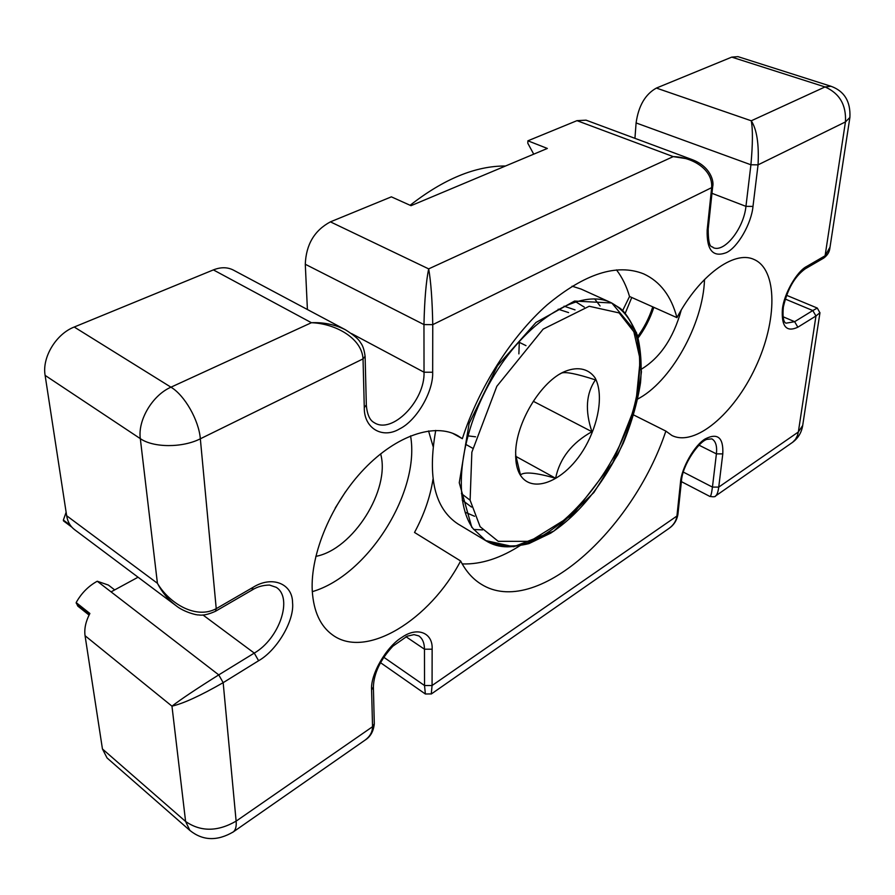 <?xml version="1.0" encoding="UTF-8"?>
<svg xmlns="http://www.w3.org/2000/svg" width="895" height="895" viewBox="0 0 895 895"><rect width="100%" height="100%" fill="white"/><g stroke="black" fill="none" stroke-linecap="round" stroke-linejoin="round"><path stroke-width="1.34" d="M515.609 454.727L520.465 474.909C524.369 471.575 536.083 472.694 555.605 478.266C559.688 458.419 571.804 442.902 591.931 431.703C584.894 410.805 586.057 393.531 595.421 379.883C576.649 373.786 565.338 371.526 561.489 373.114L559.711 374.11M515.654 452.456L515.967 461.182C520.264 500.35 565.584 486.142 587.724 442.298C599.818 418.39 602.95 392.357 595.018 377.791C588.149 368.069 576.358 365.977 562.496 372.51C539.327 384.044 516.091 423.581 515.654 452.456M515.844 456.383L555.605 478.266M467.693 435.831L475.581 436.816M465.534 444.256L472.683 448.25M518.529 342.17L519.29 342.337L518.876 353.883M461.417 493.615L470.11 500.227M568.582 312.59L558.189 309.2M462.267 500.171L471.542 507.073M575.026 309.883L564.074 306.179M482.562 529.907L473.656 529.46M485.828 540.692L472.996 528.542C451.572 499.242 459.996 430.529 494.756 374.345C529.314 317.982 580.989 288.19 610.804 302.532C632.474 314.223 641.928 338.534 639.187 375.452C634.398 464.516 538.04 574.064 485.828 540.692L457.938 523.944C434.735 508.606 427.34 477.427 435.731 430.417M572.073 286.176L581.168 289.096L610.804 302.532M594.649 298.908L600.075 305.978M519.29 342.337L525.991 345.638M533.286 401.284L591.931 431.703M330.412 221.859L428.671 268.88C426.087 281.489 424.51 300.06 423.961 324.583L432.755 324.639C432.285 300.105 430.92 281.522 428.671 268.88L673.219 156.614L691.913 159.523C710.887 166.604 714.132 181.752 712.688 186.563L711.659 187.637C713.046 169.021 691.835 157.072 673.219 156.614L576.984 120.657L527.893 140.806L547.348 148.447L411.006 205.682L391.372 196.844L330.412 221.859C314.436 230.418 306.068 244.548 305.284 264.26L307.41 309.525M823.456 258.241L825.1 255.78L845.439 121.933L849.892 117.446C850.709 101.538 844.41 91.156 831.007 86.278L825.022 86.938L731.752 57.123L656.382 88.068L751.263 120.791C752.896 129.383 752.784 144.05 750.916 164.781L758.054 164.848L845.439 121.933C846.401 105.028 839.588 93.36 825.022 86.938L751.263 120.791C756.834 129.428 759.094 144.106 758.054 164.848L752.986 206.409C751.453 223.493 737.804 247.3 726.494 252.569C713.046 257.771 706.602 250.298 707.162 230.127L711.659 187.637L432.755 324.639L432.665 372.242C433.482 391.63 416.522 420.751 399.573 428.895C382.724 439.154 363.918 428.604 364.287 407.639L366.323 404.92M819.977 312.691L815.96 315.991L798.34 432.005L802.681 425.494M683.31 472.079L712.442 487.093C711.559 493.895 710.675 497.005 709.813 496.412C713.561 497.027 715.53 496.848 715.709 495.875L792.623 442.298L795.476 439.344L797.456 435.541L798.34 432.005L718.741 487.104C718.103 491.825 717.096 494.745 715.709 495.875L715.273 496.188M667.513 529.448L669.024 528.397C673.588 525.052 676.217 520.935 676.933 516.035L432.072 685.514L431.267 694.005M363.493 741.217L365.115 740.087C369.971 736.507 372.454 732.054 372.544 726.718L236.123 821.14C236.571 826.331 235.653 829.9 233.382 831.847L232.633 832.372M365.104 356.255L363.034 358.884C361.781 337.437 334.115 323.386 311.415 322.715L170.956 387.188C152.564 395.142 137.651 420.124 140.314 438.639L45.119 375.385L66.655 515.733L157.419 583.283C169.065 603.085 195.703 619.765 216.232 608.667L200.335 438.796C182.558 447.914 153.403 447.847 140.314 438.639L157.419 583.283C162.006 592.177 168.126 599.583 175.8 605.501L175.812 605.501C183.833 612.158 197.347 615.38 198.567 614.899C202.594 615.726 208.233 614.518 215.482 611.285L216.232 608.667L252.983 587.377C272.214 575.239 292.542 583.753 292.553 602.648C294.589 620.347 277.193 650.206 258.61 660.734L223.168 682.661C200.446 695.706 183.374 703.537 171.963 706.155L185.601 821.476L102.444 748.97L85.059 635.718C84.119 628.849 85.719 621.432 89.88 613.478L76.164 602.581L77.775 606.083L89.075 615.066M791.639 442.98L792.623 442.298C797.993 438.27 801.305 432.923 802.569 426.255L819.943 312.87L817.303 308.07L812.794 310.554L815.96 315.991L797.848 327.201C786.425 332.526 781.279 326.474 782.398 309.066C783.964 293.907 796.841 271.33 806.675 266.453L805.254 268.813C794.771 276.354 787.477 289.063 783.371 306.94C781.816 323.475 786.157 322.972 786.045 323.184L794.637 321.685L797.848 327.201M465.098 512.175L474.551 516.27M584.301 307.13L575.563 301.682M637.162 339.25C644.4 329.785 649.96 319.157 653.853 307.343M640.428 369.736C659.704 358.459 673.32 338.556 681.263 310.028M335.233 508.013L345.492 491.803M315.801 556.377C353.044 549.508 390.645 489.554 380.632 453.854M527.893 140.806L527.804 143.245L533.722 154.164M656.382 88.068C645.261 94.277 638.493 105.901 636.099 122.939L634.935 138.333M665.869 431.099L671.876 435.473C695.001 447.019 734.001 413.826 755.525 367.308C777.431 320.981 777.9 269.205 753.668 259.315C734.012 250.253 699.241 275.593 676.933 317.647C671.272 296.122 660.197 281.533 643.706 273.892C616.946 263.208 584.703 273.568 546.99 304.982C511.358 336.475 478.724 387.748 462.346 438.695L457.658 435.63C434.869 422.72 396.653 435.082 364.243 468.902C331.821 502.621 310.218 553.692 312.254 590.845C313.608 611.531 320.41 626.254 332.66 635.014C366.312 659.693 430.171 619.474 460.623 560.975C465.881 571.189 472.649 578.875 480.951 584.043C535.456 618.881 632.586 530.735 665.869 431.099L633.078 414.676M462.2 563.917C481.163 564.588 501.01 558.133 521.729 544.54M433.012 479.138C430.249 496.938 424.073 514.703 414.519 532.458L460.623 560.975M351.534 333.567L424.029 372.208C425.159 400.501 392.323 434.467 374.334 422.72C372.935 421.869 367.554 419.565 366.335 405.155L365.115 356.467C364.287 349.844 362.71 345.179 360.394 342.483C358.839 339.328 353.861 335.099 345.47 329.796L345.47 329.796C335.043 324.561 323.688 322.2 311.415 322.715L213.379 269.898C220.797 266.99 227.442 267.046 233.338 270.066L345.414 329.763M45.119 375.385C41.897 357.463 56.038 334.014 74.218 327.022L213.379 269.898M66.655 515.733C67.628 521.729 70.235 526.338 74.453 529.56L175.733 605.445M70.336 525.298L63.366 520.073L63.489 520.901L71.768 527.099M76.164 602.581C81.344 593.262 88.37 586.147 97.242 581.235L108.373 585.062L114.683 589.906M138.054 577.219L111.058 591.875L97.242 581.235M63.366 520.073L66.118 512.287M410.111 205.279C443.83 178.944 475.637 165.855 505.541 166M576.984 120.657L586.068 120.165L691.913 159.523M731.752 57.123L737.983 56.642L831.007 86.278M452.568 433.258L462.346 438.695M433.079 446.392L428.56 430.965M312.299 591.651C368.102 575.44 420.449 491.478 410.559 435.887M676.933 317.647L629.532 296.491C626.534 286.199 622.182 277.338 616.487 269.898M636.927 399.405C670.355 382.847 703.201 324.382 704.51 279.486M629.532 296.491L622.573 310.755M806.675 266.453L825.1 255.78L830.023 247.132M111.058 591.875L218.749 674.886C196.542 688.826 180.947 699.241 171.963 706.155L85.059 635.718M202.941 614.966L254.269 653.093L218.749 674.886L223.168 682.661L236.123 821.14C217.608 831.791 200.771 831.902 185.601 821.476L189.885 830.437L107.053 757.953L102.444 748.97M383.765 657.243L424.532 685.536L425.36 693.994L380.476 662.647M631.758 297.487L625.124 313.552M652.768 306.862C649.076 318.262 643.74 328.543 636.781 337.706M480.134 526.707L470.11 500.215L471.855 452.21L496.826 386.293L543.164 329.114L589.19 306.258L619.127 312.914L633.861 331.788L640.205 359.79L635.718 404.775L612.773 462.693L572.632 514.826L529.885 541.341L498.246 541.33L480.134 526.707M432.665 372.242L424.029 372.208L423.961 324.583L305.284 264.26M711.972 193.32L745.949 206.353L750.916 164.781L636.099 122.939M708.202 228.874L708.18 229.019C708.258 251.103 712.61 245.409 713.147 247.624C724.346 253.106 743.834 228.359 745.949 206.353L752.986 206.409M681.453 480.984L680.502 482.304C681.419 468.119 694.542 445.106 705.249 438.897C717.723 432.632 723.563 437.633 722.791 453.888L718.741 487.104L712.442 487.093L716.403 453.877C717.231 446.057 715.709 441.056 711.827 438.863L706.983 439.356C699.051 441.336 682.37 464.807 681.453 480.984L677.884 514.692L676.933 516.035L680.502 482.304M698.984 445.162L716.403 453.877L722.791 453.888M373.383 687.047L371.593 689.877C370.261 674.461 386.45 646.526 402 637.318C417.551 626.31 433.046 632.933 432.14 649.188L432.072 685.514L424.532 685.536L424.465 649.199C424.409 642.946 422.518 638.515 418.815 635.897L414.005 634.633L407.236 636.166L392.871 646.179C380.319 659.749 373.819 673.376 373.383 687.047L374.3 723.865L372.544 726.718L371.593 689.877M405.983 636.714L424.465 649.199L432.14 649.188M374.3 723.596L374.3 723.865C373.495 731.372 370.429 736.775 365.115 740.087L233.382 831.847C217.34 841.3 202.841 840.83 189.885 830.437M251.987 590.085L252.983 587.377M258.61 660.734L254.269 653.093C279.419 638.672 293.258 597.793 276.208 587.31L269.529 585.062C262.94 585.162 257.156 586.796 252.166 589.984L215.482 611.285M364.287 407.639L363.034 358.884L200.335 438.796C198.914 420.314 184.661 395.277 170.956 387.188L74.218 327.022M89.634 613.959L76.276 603.353M785.228 299.042L812.794 310.554L794.637 321.685L782.991 316.729M677.895 514.524L677.884 514.692C676.754 520.577 673.812 525.141 669.024 528.397L431.401 693.916L425.36 693.994M712.688 186.563L708.18 229.019L707.162 230.127M515.621 455.935L515.967 461.182M561.489 373.114L562.496 372.51M485.694 540.614C498.907 546.543 513.338 547.539 528.99 543.589L550.716 533.14C578.841 514.726 603.04 484.71 623.312 443.103C631.713 422.529 637.453 402.381 640.529 382.668C641.95 365.16 640.842 349.218 637.218 334.831C630.964 320.902 625.157 311.975 619.821 308.059L610.636 302.454M471.822 527.423L459.258 482.752L469.114 423.469L497.407 365.865L535.982 322.457L574.545 301.056L611.788 302.991L636.434 332.526L641.424 371.805C638.269 399.841 630.371 427.53 617.695 454.85L593.9 492.507L553.837 531.115L513.652 546.755L485.582 540.558M709.813 496.412L681.386 481.622M786.504 295.272L817.303 308.07M849.892 117.446L829.833 248.385C829.408 252.166 827.349 255.411 823.668 258.118L805.254 268.813"/></g></svg>
